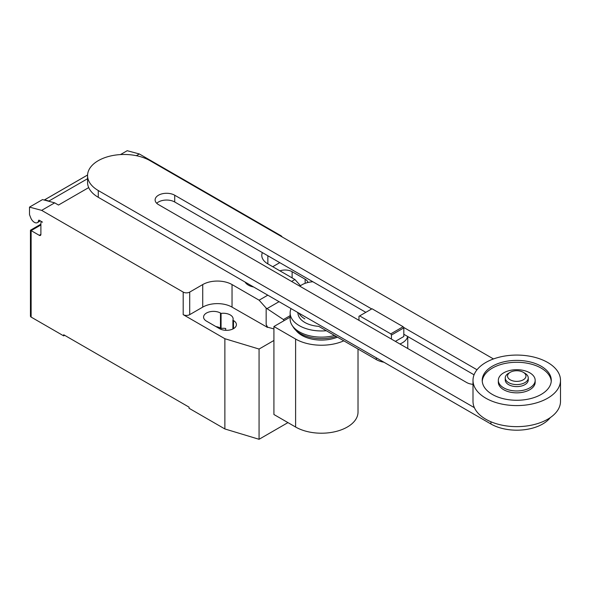 <?xml version="1.0" encoding="UTF-8"?>
<svg xmlns="http://www.w3.org/2000/svg" width="590" height="590" viewBox="0 0 590 590"><rect width="100%" height="100%" fill="white"/><g stroke="black" fill="none" stroke-linecap="round" stroke-linejoin="round"><path stroke-width="0.89" d="M395.374 341.367L403.818 336.492L403.818 327.9L403.14 326.72L372.025 308.762L359.649 315.901L390.764 333.866L403.14 326.72M390.764 333.866L391.443 335.046L403.818 327.9M391.443 335.046L391.443 339.095M358.971 320.348L358.971 316.299L359.649 315.901M299.86 286.224A18.423 10.635 180 0 1 312.877 281.762M407.638 336.47A18.423 10.635 180 0 1 399.909 343.985M297.323 312.221A18.423 10.635 0 0 0 297.98 313.261A23.482 13.563 0 0 0 304.853 322.465A23.482 13.563 0 0 0 318.733 326.344L376.309 359.59A18.423 10.635 0 0 0 383.965 362.238M371.693 308.946L174.714 195.224A11.476 6.63 0 0 0 162.206 193.786A11.476 6.63 0 0 0 155.118 199.907A11.476 6.63 0 0 0 158.481 204.597L466.587 382.482A11.476 6.63 0 0 0 473.003 384.348M477.022 369.76L403.464 327.295M156.726 203.292A11.476 6.63 180 0 1 174.714 201.994L365.83 312.331M403.818 334.265L474.058 374.82M474.382 407.675L98.279 190.533A36.587 21.122 180 0 1 87.563 175.599A36.587 21.122 180 0 1 110.146 156.084A36.587 21.122 180 0 1 150.022 160.664L493.469 358.949M87.563 175.599L87.563 182.369A36.587 21.122 0 0 0 98.279 197.303L490.939 424.003A36.587 21.122 0 0 0 550.256 417.632M524.894 373.241L523.264 372.297L524.894 373.241A11.512 6.645 180 0 1 528.264 377.939L528.264 379.953A11.512 6.645 180 0 1 521.154 386.096A11.512 6.645 180 0 1 508.61 384.658A11.512 6.645 180 0 1 505.239 379.953L505.239 377.939A11.512 6.645 180 0 1 508.61 373.241L510.239 372.297A9.211 5.317 180 0 1 523.264 372.297L523.264 372.297A9.211 5.317 180 0 1 523.264 379.82A9.211 5.317 180 0 1 510.239 379.82A9.211 5.317 180 0 1 510.239 372.297M528.264 377.939A11.512 6.645 180 0 1 521.154 384.075A11.512 6.645 180 0 1 508.61 382.637A11.512 6.645 180 0 1 505.239 377.939M560.5 380.329L560.5 401.384A43.748 25.259 180 0 1 533.493 424.719A43.748 25.259 180 0 1 485.821 419.247A43.748 25.259 180 0 1 473.003 401.384L473.003 380.329A43.748 25.259 180 0 1 500.01 356.994A43.748 25.259 180 0 1 547.69 362.474A43.748 25.259 180 0 1 560.5 380.329A43.748 25.259 180 0 1 533.493 403.663A43.748 25.259 180 0 1 485.821 398.191A43.748 25.259 180 0 1 473.003 380.329M551.252 381.273A34.537 19.942 0 0 0 529.215 363.617A34.537 19.942 0 0 0 492.333 368.108A34.537 19.942 0 0 0 482.251 381.273M492.333 366.235A34.537 19.942 180 0 1 529.968 361.906A34.537 19.942 180 0 1 551.289 380.329A34.537 19.942 180 0 1 541.178 394.43A34.537 19.942 180 0 1 503.536 398.751A34.537 19.942 180 0 1 482.214 380.329A34.537 19.942 180 0 1 492.333 366.235M498.329 380.329L498.329 382.209A18.423 10.635 0 0 0 509.701 392.04A18.423 10.635 0 0 0 529.776 389.732A18.423 10.635 0 0 0 535.174 382.209L535.174 380.329A18.423 10.635 0 0 0 523.802 370.505A18.423 10.635 0 0 0 503.727 372.814A18.423 10.635 0 0 0 498.329 380.329A18.423 10.635 0 0 0 509.701 390.16A18.423 10.635 0 0 0 529.776 387.851A18.423 10.635 0 0 0 535.174 380.329M304.374 316.292A22.538 13.017 0 0 0 305.517 317.007M298.946 313.157A23.482 13.563 0 0 0 304.853 318.88M291.04 308.592A31.314 18.076 0 0 0 290.14 312.877A31.314 18.076 0 0 0 299.314 325.665A31.314 18.076 0 0 0 326.336 330.739M290.14 312.877L290.14 319.05A31.314 18.076 0 0 0 292.175 325.451A31.314 18.076 0 0 0 299.314 331.831A31.314 18.076 0 0 0 334.537 335.474M292.175 325.451L293.54 327.538A29.854 17.235 0 0 0 295.133 329.552A29.854 17.235 0 0 0 300.347 333.616A29.854 17.235 0 0 0 336.182 336.425M295.133 329.552L297.065 331.646A27.656 15.967 0 0 0 301.903 335.408A27.656 15.967 0 0 0 337.443 337.148M343.808 340.821A36.558 21.107 180 0 1 295.605 339.044L273.915 326.521L290.14 317.155M273.915 326.521L273.915 414.505L295.605 427.027A36.558 21.107 0 0 0 335.445 431.607A36.558 21.107 0 0 0 358.019 412.108L358.019 349.029M40.894 224.967L31.13 230.609L30.451 230.218L30.451 316.151A2.301 1.328 0 0 0 31.13 317.088L31.13 230.609L39.272 235.314A2.301 1.328 -120 0 0 40.422 235.425A2.301 1.328 -120 0 0 40.894 234.37L40.894 223.094A2.301 1.328 60 0 1 41.374 222.039A2.301 1.328 60 0 1 42.524 222.15L39.228 220.247A0.922 0.531 -120 0 0 38.763 220.203A0.922 0.531 -120 0 0 38.579 220.527A5.989 3.459 60 0 1 37.377 222.637A5.989 3.459 60 0 1 34.382 222.342A5.989 3.459 60 0 1 30.717 217.769L29.5 214.627L29.5 207.112L41.654 210.365L54.678 202.849L42.524 199.59L29.5 207.112M284.004 320.702L283.414 319.551L266.156 308.061L259.106 300.192L267.801 295.177M283.414 319.551L290.14 315.665M291.585 281.445L294.926 279.512L300.494 285.73M273.915 328.91L267.587 327.207L266.156 324.522L266.156 308.061M266.156 324.522L267.204 327.221L267.587 327M259.106 300.192L232.04 284.564L232.04 307.125L267.204 327.221M262.373 252.601A20.724 11.962 0 0 0 261.79 255.426A20.724 11.962 0 0 0 267.86 263.885L294.926 279.512M136.364 155.686L139.336 153.968L280.884 235.683A4.602 2.655 180 0 1 282.086 236.915M54.678 202.849L58.484 205.04L88.699 187.598M232.04 284.564A20.724 11.962 0 0 0 202.731 284.564L189.707 292.087A4.602 2.655 180 0 1 183.195 292.087L41.654 210.365M87.578 175.031L44.567 199.863L48.918 201.028L87.563 178.718M48.918 201.028A10.133 5.848 60 0 1 49.604 201.485M139.336 153.968L127.189 150.708L120.485 154.58M267.204 327.428L267.587 327.207M232.04 307.125A20.724 11.962 0 0 0 202.731 307.125L189.707 314.647A4.602 2.655 180 0 1 183.195 314.647L183.195 292.087M273.915 340.474L259.062 349.051L224.871 338.712L183.195 314.647M279.771 262.646L272.742 266.702M232.903 320.223A9.897 5.716 0 0 0 233.146 318.969A9.897 5.716 0 0 0 221.073 313.393L220.476 313.047A9.897 5.716 0 0 0 209.686 311.808A9.897 5.716 0 0 0 203.58 317.088A9.897 5.716 0 0 0 206.478 321.13L219.502 328.652A9.897 5.716 0 0 0 230.292 329.891A9.897 5.716 0 0 0 236.406 324.611A9.897 5.716 0 0 0 233.5 320.569L232.903 320.223L232.903 328.969M307.951 282.485A9.897 5.716 0 0 0 305.141 279.21L292.116 271.688A9.897 5.716 0 0 0 279.933 270.862M31.13 317.088L63.691 335.887L63.691 334.759L189.058 407.144L189.058 408.273L224.871 428.952L259.062 439.292L287.95 422.61M221.073 313.393L221.073 328.431A9.897 5.716 180 0 1 225.705 328.475L225.705 330.304M224.871 338.712L224.871 428.952M215.933 326.594A9.897 5.716 180 0 1 220.476 328.084L221.073 328.431M64.664 335.327L63.691 335.887M259.062 349.051L259.062 439.292M245.123 282.086A13.378 7.722 0 0 0 248.375 285.132A13.378 7.722 0 0 0 253.648 287.006M376.309 357.828L376.309 359.59M174.714 201.994L174.714 195.224M490.939 424.003L490.939 421.776M98.279 197.303L98.279 190.533M295.605 427.027L295.605 339.044M38.579 220.527L39.139 220.203M267.012 308.629L279.055 301.674M40.894 234.37L39.272 235.314M189.707 314.647L189.707 292.087M202.731 307.125L202.731 284.564M305.141 279.21L305.141 283.325M292.116 277.89L292.116 271.688M220.476 313.047L220.476 328.084M233.5 320.569L233.5 328.652M267.86 255.765L267.86 263.885M407.756 348.513L407.756 336.536M40.371 220.903L37.377 222.637M41.853 221.759L41.374 222.039M87.578 175.001L44.279 200.003M30.451 230.218L40.894 224.193"/></g></svg>
